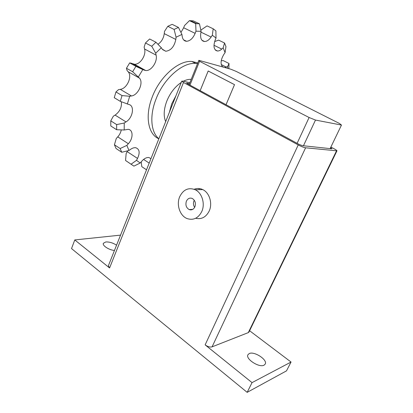 <?xml version="1.0" encoding="UTF-8"?>
<svg xmlns="http://www.w3.org/2000/svg" width="413" height="413" viewBox="0 0 413 413"><rect width="100%" height="100%" fill="white"/><g stroke="black" fill="none" stroke-linecap="round" stroke-linejoin="round"><path stroke-width="0.62" d="M197.533 63.633L195.685 63.426C182.505 62.136 163.646 78.677 155.969 99.208C149.341 115.96 150.972 132.382 158.866 138.758M158.85 138.794C148.231 134.457 144.658 116.203 152.237 97.05C159.846 76.581 178.69 60.138 191.916 61.475L197.806 62.952M176.005 95.64L171.7 103.875L169.356 112.367M165.685 121.592C163.383 116.125 163.76 109.28 166.816 101.071C170.208 92.879 175.019 86.668 181.25 82.44M183.32 81.242C186.129 79.823 188.762 79.193 191.214 79.363M230.795 69.198L236.236 71.428L339.398 123.441L341.474 125.062L315.486 120.064L309.105 117.498L199.536 61.294L198.859 60.324L230.795 69.198M189.097 84.644L198.859 60.324M189.959 85.114L199.536 61.294M200.16 90.653L208.183 70.99L234.517 84.644L226.03 104.711M190.228 209.871L190.388 209.494M198.849 189.675L199.324 188.565M297.107 143.326L309.105 117.498M303.452 145.763L315.486 120.064M330.121 148.623L341.474 125.062M180.935 32.436L183.671 27.774L184.477 25.611L189.428 20.65L195.685 23.624L199.458 23.804L193.222 20.851L189.428 20.65M200.832 30.134L207.058 25.885L213.185 28.781L212.328 35.229L211.11 37.051C209.061 39.989 206.872 41.481 204.543 41.522C201.461 41.057 200.191 38.388 200.739 33.51L201.095 31.336L199.458 23.804M202.85 40.691L202.876 41.037M121.737 152.268L120.142 148.541L114.427 144.772L116.053 148.504L121.737 152.268L128.964 150.487L130.627 149.31C132.47 148.035 134.189 147.513 135.774 147.74C139.563 149.134 140.152 152.696 137.529 158.432L136.481 160.337L140.224 163.006L133.905 166.129L125.552 160.481L126.161 153.522L127.602 150.822M114.427 144.772L116.275 138.5L117.757 136.868C119.61 134.772 120.782 132.444 121.277 129.888M110.767 120.854L110.803 125.98L116.662 129.734L116.657 124.592L110.767 120.854L113.353 116.182L115.108 115.108C119.909 111.541 121.985 107.086 121.324 101.753M118.521 89.631L120.286 89.353C127.034 88.666 132.573 76.291 128.118 71.712L127.028 70.453L126.455 68.259L132.645 71.743L139.465 78.134C143.827 82.688 138.174 95.197 131.463 95.966L129.708 96.265L122.031 95.579L115.96 91.949L118.521 89.631M131.365 63.246L134.318 64.222C139.909 64.996 146.378 55.404 144.591 49.018L144.137 47.113L145.464 42.973L151.762 46.266L155.686 53.215L156.109 55.13C157.802 61.537 151.251 71.248 145.717 70.535L142.8 69.585L135.898 66.348L129.682 62.9L131.365 63.246M157.936 44.279C161.452 41.925 163.558 38.378 164.255 33.634L164.482 31.414L167.786 26.318L174.105 29.431L176.072 37.211L175.819 39.442C174.312 46.581 170.967 50.52 165.789 51.264L162.247 49.162L161.323 47.743L155.938 42.24L149.635 38.982L145.464 42.973M213.185 28.781L215.896 30.892L216.025 38.042L212.328 35.229M214.621 41.574L218.596 40.133L224.553 42.998L223.149 47.825L221.766 49.085C220.305 50.401 218.885 51.042 217.512 51C213.857 50.04 213.072 46.406 215.163 40.097L216.025 38.042M224.553 42.998L225.952 46.555L225.08 52.632L223.149 47.825M221.218 60.763L223.237 60.603L229.008 63.494L227.625 66.472L224.734 67.515M222.638 66.932C220.212 64.041 220.63 59.839 223.892 54.325L225.08 52.632M229.008 63.494L228.859 68.661M227.713 68.341L227.625 66.472M146.522 169.805L141.809 166.682L141.194 161.85M140.224 163.006L141.602 161.369C144.101 158.551 146.553 157.27 148.948 157.534L150.951 158.664M125.552 160.481L131.835 164.746M136.481 160.337L131.117 164.198M116.662 129.734L124.189 129.987L128.252 129.341C133.322 129.821 133.285 138.525 128.355 143.729L126.863 145.386L120.142 148.541M126.863 145.386L128.964 150.487M115.96 91.949L114.256 97.7L120.291 101.355L128.861 104.474C134.948 105.692 132.821 117.994 125.996 121.907L124.241 123.012L116.657 124.592M124.241 123.012L124.189 129.987M120.291 101.355L122.031 95.579M129.708 96.265L127.323 104.076M129.682 62.9L126.455 68.259M132.645 71.743L135.898 66.348M142.8 69.585L138.396 76.88M151.762 46.266L155.938 42.24M161.323 47.743L155.686 53.215M174.105 29.431L178.442 27.423L172.128 24.341L167.786 26.318M195.685 23.624L195.974 31.171L195.142 33.35C192.969 38.368 190.094 41.011 186.511 41.279C184.167 41.078 182.727 39.452 182.205 36.401L181.932 34.434L178.442 27.423M201.095 31.336L195.974 31.171M181.932 34.434L176.072 37.211M208.286 71.046L234.507 84.66L226.019 104.706M208.183 71.015L200.171 90.659M114.458 250.459C109.037 250.051 102.171 245.601 103.348 243.298L105.795 241.961C109.383 241.791 112.971 242.87 116.549 245.198M264.083 365.159C259.307 368.035 245.281 358.938 247.924 354.762L249.209 353.58C254.109 350.926 267.784 359.79 265.234 364.054L264.083 365.159M194.162 189.278C197.016 188.132 199.877 188.24 202.742 189.598C209.453 192.654 212.757 203.382 209.241 210.945C206.072 217.166 201.534 219.608 195.638 218.281M201.807 211.466C205.354 203.774 202.014 192.856 195.241 189.743C188.514 187.203 183.336 189.521 179.717 196.696C176.139 204.693 179.918 215.927 187.177 218.606C193.454 220.563 198.333 218.183 201.807 211.466M194.9 206.846C193.542 209.484 191.632 210.393 189.164 209.572C186.191 207.749 185.272 204.951 186.402 201.167C187.781 198.462 189.732 197.564 192.267 198.467C195.158 200.336 196.036 203.129 194.9 206.846M194.642 207.372C193.33 205.328 193.108 203.15 193.981 200.832M330.576 147.678L331.99 148.825L302.259 145.634L299.079 144.395L187.388 83.715L186.624 83.121L189.495 83.648M330.875 147.059L334.189 148.819C336.058 149.826 336.977 150.502 336.956 150.843L305.594 147.787C303.731 147.472 301.273 146.517 298.227 144.932L183.506 82.492L181.766 81.144L182.913 81.149L189.877 82.698M249.607 330.741L291.046 362.041L252.033 382.624L247.165 392.35L71.526 248.58L74.774 239.938L109.584 267.96L108.392 265.719L181.766 81.144M336.956 150.843L248.972 332.047L248.306 332.62L212.081 346.848C210.016 347.374 207.698 346.714 205.132 344.87L298.227 144.932M252.033 382.624L205.132 344.87M74.774 239.938L120.555 235.126M247.165 392.35L286.488 370.874L291.046 362.041M211.11 37.051L200.961 32.157M221.766 49.085L213.965 45.27M226.267 67.092L221.254 64.557M217.037 50.944L215.56 50.216M149.191 163.089L143.585 159.423M137.529 158.432L127.189 151.638M128.355 143.729L117.757 136.868M125.996 121.907L115.108 115.108M139.465 78.134L128.118 71.712M131.463 95.966L120.286 89.353M156.109 55.13L144.591 49.018M144.261 70.195L132.847 63.865M175.819 39.442L164.255 33.634M195.142 33.35L183.671 27.774M186.97 83.472L187.11 83.127M330.637 148.68L331.009 147.911M109.584 267.96L183.506 82.492M248.306 332.62L336.487 150.936M212.081 346.848L305.594 147.787M195.685 63.426L191.916 61.475M196.743 23.634L190.491 20.665M204.543 41.522L201.947 40.247M217.512 51L215.214 49.87M223.567 67.19L222.168 66.483M145.717 70.535L134.318 64.222M165.789 51.264L162.552 49.575M186.511 41.279L183.579 39.813M202.742 189.598L195.241 189.743M189.164 209.572L192.788 209.345"/></g></svg>
